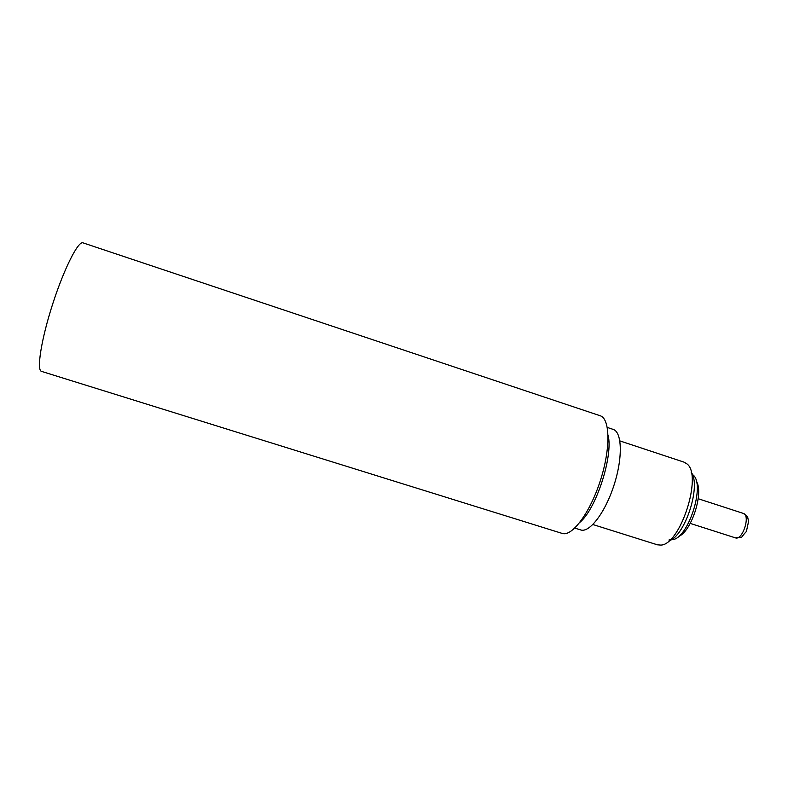<?xml version="1.0" encoding="UTF-8"?>
<svg xmlns="http://www.w3.org/2000/svg" width="788" height="788" viewBox="0 0 788 788"><rect width="100%" height="100%" fill="white"/><g stroke="black" fill="none" stroke-linecap="round" stroke-linejoin="round"><path stroke-width="1.18" d="M678.379 536.559C691.391 531.959 704.137 492.451 696.267 481.104M669.248 539.435L672.085 539.662C687.963 539.534 705.782 484.295 692.977 474.918L692.278 474.346M669.012 540.804C685.058 536.244 701.507 485.28 691.155 472.189M592.891 524.522L657.379 544.803L660.689 545.079C680.231 545.316 702.896 475.095 686.9 463.856L684.053 462.152L619.88 440.906M82.986 242.852C78.268 240.665 64.084 268.6 52.678 304.03C41.222 339.451 36.396 370.409 41.508 371.384L562.169 533.417C571.94 536.983 589.966 513.018 600.308 480.759C610.779 448.539 610.158 418.546 600.151 415.739L82.986 242.852M607.292 427.441L613.133 429.391C622.106 431.952 622.924 457.749 614.01 485.181C605.204 512.643 589.473 533.102 580.687 529.93L574.807 528.088M743.242 513.372C746.453 515.51 747.979 517.036 747.812 517.943L748.6 521.321L746.384 531.516C738.799 539.593 744.768 536.667 735.342 537.84C742.542 540.864 750.846 515.125 743.242 513.372L698.198 498.725M608.07 435.163C613.428 455.641 596.27 508.802 579.958 522.277M735.342 537.84L690.239 523.399"/></g></svg>
